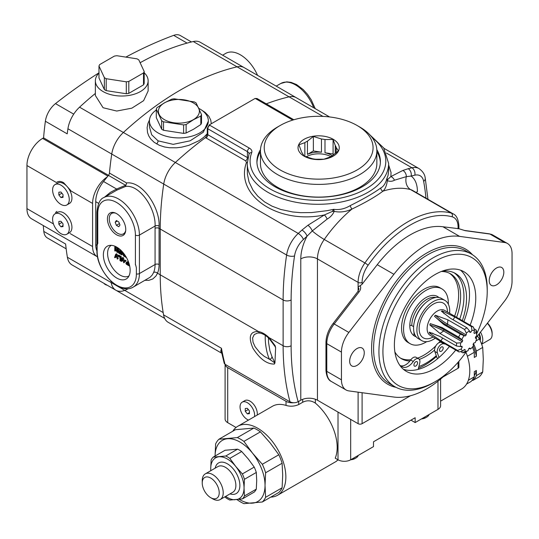 <?xml version="1.0" encoding="UTF-8"?>
<svg xmlns="http://www.w3.org/2000/svg" width="539" height="539" viewBox="0 0 539 539"><rect width="100%" height="100%" fill="white"/><g stroke="black" fill="none" stroke-linecap="round" stroke-linejoin="round"><path stroke-width="0.81" d="M478.821 334.295A7.351 4.245 60 0 1 479.75 339.651M480.128 340.48A7.775 4.487 -120 0 0 479.225 333.769M481.549 343.976A11.049 6.38 -120 0 0 480.492 332.139M481.637 344.226L489.85 339.482A11.049 6.38 -120 0 0 492.141 334.423A11.049 6.38 -120 0 0 487.33 323.312M487.485 323.11A9.587 5.538 60 0 1 492.141 333.23L492.141 334.423M472.036 380.413L473.067 380.325A38.404 22.173 -120 0 0 476.361 375.636L476.361 370.488A36.403 21.021 60 0 1 474.293 375.69M473.282 345.984A36.403 21.021 60 0 1 476.361 356.245L476.361 351.098A38.404 22.173 -120 0 0 473.505 343.552M476.361 375.636L482.715 371.971A38.404 22.173 60 0 1 479.42 376.653L473.067 380.325M475.924 340.971L479.427 338.95A38.404 22.173 60 0 1 482.715 347.426L476.361 351.098M468.351 380.264L474.293 376.835A38.404 22.173 60 0 1 471.005 381.518L466.558 384.085M482.715 371.971L483.294 359.365L482.715 347.426M479.427 338.95L477.453 336.06M476.361 356.245L474.293 357.438L474.293 352.29A38.404 22.173 -120 0 0 472.44 347.062M474.293 376.835L474.293 371.681L476.361 370.488M474.293 352.29L467.394 356.272M202.226 482.971A12.02 6.94 60 0 1 210.722 478.066A12.02 6.94 60 0 1 219.218 492.781A12.02 6.94 60 0 1 210.722 497.686A12.02 6.94 60 0 1 202.226 482.971L202.226 480.66A14.843 8.57 60 0 1 205.298 473.869A14.843 8.57 60 0 1 220.141 482.439A14.843 8.57 60 0 1 220.141 499.579A14.843 8.57 60 0 1 212.716 498.844L210.722 497.686M225.733 456.007L237.591 449.162A25.683 14.829 60 0 1 241.694 451.527L229.836 458.379A25.683 14.829 -120 0 0 225.733 456.007L213.181 457.126A25.683 14.829 -120 0 0 211.12 460.063L210.722 468.64A23.561 13.603 -120 0 0 210.81 470.682M224.918 496.823L225.726 497.679A25.683 14.829 -120 0 0 229.823 500.044L242.415 498.898L254.273 492.053A25.683 14.829 60 0 0 256.301 489.142L256.705 480.566L256.301 472.454L244.443 479.299A25.683 14.829 -120 0 0 242.361 473.936L235.698 466.39A23.561 13.603 -120 0 0 219.555 456.755M237.591 449.162L225.039 450.281L213.181 457.126M225.652 496.399A23.561 13.603 -120 0 0 235.004 499.768M210.749 470.722L210.722 468.64A23.561 13.603 -120 0 1 218.551 456.843M242.361 473.936L254.219 467.091L248.358 459.08L241.694 451.527M229.836 458.379L235.698 466.39A23.561 13.603 60 0 1 244.039 487.876A23.561 13.603 60 0 1 236.426 499.64M242.415 498.898A25.683 14.829 -120 0 0 244.443 495.988L256.301 489.142M254.219 467.091A25.683 14.829 60 0 1 256.301 472.454M244.443 479.299L244.039 487.876L244.443 495.988M237.335 437.587L253.835 428.06A38.404 22.173 60 0 1 260.411 431.86L243.911 441.387A38.404 22.173 -120 0 0 237.335 437.587L218.922 439.231A38.404 22.173 -120 0 0 215.634 443.914L215.054 456.048A35.345 20.408 -120 0 1 227.384 438.759M237.079 499.572L237.335 499.842A38.404 22.173 -120 0 0 243.911 503.642L262.325 501.991L278.825 492.464A38.404 22.173 60 0 0 282.113 487.788L282.699 475.182L282.113 463.244L265.612 472.77A38.404 22.173 -120 0 0 262.325 464.281L252.535 453.171A35.345 20.408 -120 0 0 227.714 438.726M253.835 428.06L235.422 429.704L218.922 439.231M239.235 499.323A35.345 20.408 -120 0 0 252.306 503.17M262.325 464.281L278.825 454.754L270.201 442.97L260.411 431.86M243.911 441.387L252.535 453.171A35.345 20.408 60 0 1 265.033 485.376A35.345 20.408 60 0 1 252.771 503.13M262.325 501.991A38.404 22.173 -120 0 0 265.612 497.315L282.113 487.788M278.825 454.754A38.404 22.173 60 0 1 282.113 463.244M265.612 472.77L265.033 485.376L265.612 497.315M254.543 416.593A10.322 5.956 -120 0 0 247.34 402.673A10.322 5.956 -120 0 0 242.179 402.161A10.322 5.956 -120 0 0 240.845 411.176A10.322 5.956 -120 0 0 248.499 420.083M242.179 402.161L244.847 400.618A10.322 5.956 60 0 1 250.008 401.131A10.322 5.956 60 0 1 257.211 415.057M245.258 408.508L245.258 411.277L247.34 413.871L249.422 413.682L249.422 410.913L247.34 408.326L245.258 408.508M248.304 409.519L245.258 411.277M247.34 413.871L249.422 412.665M422.03 418.594A8.833 5.1 0 0 0 426.632 417.186A8.833 5.1 0 0 0 429.064 414.531M426.632 417.186L425.797 417.664A7.661 4.42 180 0 1 421.464 418.918M351.253 459.45A8.833 5.1 0 0 0 355.855 458.049A8.833 5.1 0 0 0 358.287 455.394M355.855 458.049L355.019 458.527A7.661 4.42 180 0 1 350.687 459.78M106.203 284.639L106.203 284.963A23.089 13.334 180 0 1 104.364 283.898L104.364 283.575M106.203 284.963L107.187 285.205M104.094 283.426L104.364 283.898M186.123 132.998A23.089 13.334 180 0 1 183.604 133.389L183.604 124.907A23.089 13.334 0 0 0 186.123 124.516L186.123 132.998L193.474 129.293L200.831 124.509L200.831 116.026A23.089 13.334 180 0 0 201.505 114.571L196.122 102.976A23.089 13.334 180 0 0 194.276 101.911L174.191 98.799A23.089 13.334 0 0 0 171.672 99.189L164.321 102.895L156.964 107.679A23.089 13.334 0 0 0 156.29 109.134L156.29 117.617L161.673 129.219L161.673 120.729A23.089 13.334 0 0 0 163.519 121.794L163.519 130.283A23.089 13.334 180 0 1 161.673 129.219M161.673 120.729L156.29 109.134M183.604 124.907L163.519 121.794M163.519 130.283L183.604 133.389M164.402 102.915A20.502 11.838 180 0 1 198.696 108.224A20.502 11.838 180 0 1 173.592 122.717A20.502 11.838 180 0 1 164.402 102.915M200.831 116.026L193.474 119.725L186.123 124.516M201.505 114.571L201.505 123.054A23.089 13.334 180 0 1 200.831 124.509M56.676 182.317C58.529 181.01 60.84 181.124 63.602 182.66L70.535 190.314M443.186 348.079A2.594 1.496 120 0 0 442.647 346.894A2.594 1.496 120 0 0 440.053 348.389A2.594 1.496 120 0 0 440.053 351.381A2.594 1.496 120 0 0 442.054 350.687A2.594 1.496 120 0 0 443.186 348.079M417.59 362.855A2.594 1.496 120 0 0 417.058 361.669A2.594 1.496 120 0 0 414.464 363.165A2.594 1.496 120 0 0 414.464 366.156A2.594 1.496 120 0 0 416.458 365.462A2.594 1.496 120 0 0 417.59 362.855M438.989 357.519L437.399 352.937L434.798 351.435L437.035 357.883L437.951 358.408M434.798 351.435A5.889 3.402 -60 0 1 436.314 345.142A5.889 3.402 -60 0 1 441.246 342.339L443.846 343.842A5.889 3.402 120 0 0 438.914 346.644A5.889 3.402 120 0 0 437.399 352.937M443.846 343.842A11.784 6.805 120 0 0 445.275 344.01M442.674 342.508A11.784 6.805 -60 0 1 441.246 342.339M462.3 320.638A53.725 31.019 120 0 0 455.415 273.448A53.725 31.019 120 0 0 442.196 271.157M399.709 365.166A53.725 31.019 120 0 0 401.696 366.493A53.725 31.019 120 0 0 402.586 366.978A11.784 6.805 120 0 0 413.265 361.494L410.671 359.998A11.784 6.805 -60 0 1 400.349 365.637M454.087 272.747A53.725 31.019 -60 0 1 459.7 319.135M418.163 369.397L419.713 363.151A5.889 3.402 120 0 0 418.702 358.812L416.108 357.31A5.889 3.402 120 0 0 410.671 359.998M418.702 358.812A5.889 3.402 120 0 0 413.265 361.494M436.529 356.42A60.887 35.15 -60 0 1 418.446 368.278M470.123 325.158A57.538 33.223 120 0 0 475.762 298.033A57.538 33.223 120 0 0 463.843 271.69A57.538 33.223 120 0 0 406.305 304.912A57.538 33.223 120 0 0 406.305 371.351A57.538 33.223 120 0 0 455.745 350.054M460.542 270.18A57.538 33.223 -60 0 1 469.496 294.415A57.538 33.223 -60 0 1 463.857 321.54M449.479 346.436A57.538 33.223 -60 0 1 403.347 369.249M476.752 333.661A73.749 42.581 120 0 0 487.222 291.417A73.749 42.581 120 0 0 435.074 261.307A73.749 42.581 120 0 0 382.926 351.63A73.749 42.581 120 0 0 435.074 381.74A73.749 42.581 120 0 0 466.424 351.543M487.222 291.417L487.222 289.106A76.578 44.211 -60 0 0 471.362 254.051A76.578 44.211 -60 0 0 394.791 298.262A76.578 44.211 -60 0 0 394.791 386.685A76.578 44.211 -60 0 0 433.08 382.892L435.074 381.74M476.166 337.724L504.625 300.984A22.146 12.788 120 0 0 512.05 281.318L512.05 253.613A22.146 12.788 120 0 0 507.462 243.473A22.146 12.788 120 0 0 504.625 242.516L459.592 236.378A88.356 51.016 120 0 0 393.901 274.304L348.868 332.442A22.146 12.788 120 0 0 341.443 352.108L326.782 343.646L326.782 371.351L341.443 379.813A22.146 12.788 120 0 0 346.031 389.953A22.146 12.788 120 0 0 348.868 390.91L393.901 397.048A88.356 51.016 120 0 0 447.06 373.204M341.443 379.813L341.443 352.108M349.67 361.211A10.322 5.956 -60 0 1 354.177 350.822A10.322 5.956 -60 0 1 362.127 348.059A10.322 5.956 -60 0 1 362.127 359.978A10.322 5.956 -60 0 1 351.812 365.934A10.322 5.956 -60 0 1 349.67 361.211M489.223 280.644A10.322 5.956 -60 0 1 493.731 270.255A10.322 5.956 -60 0 1 501.681 267.492A10.322 5.956 -60 0 1 501.681 279.404A10.322 5.956 -60 0 1 491.359 285.367A10.322 5.956 -60 0 1 489.223 280.644M357.869 291.525L357.869 291.525A2.83 0.532 37.8 0 1 359.048 291.902C360.692 289.753 361.09 287.678 360.254 285.657L358.105 286.943L358.934 288.931L357.869 291.525L333.021 323.602A2.83 0.532 37.8 0 1 334.207 323.973L348.868 332.442M111.317 245.333A17.672 10.201 -120 0 0 111.25 245.366A17.672 10.201 -120 0 0 107.591 253.458A17.672 10.201 -120 0 0 115.306 271.245A17.672 10.201 -120 0 0 128.922 275.975A17.672 10.201 -120 0 0 128.989 275.934M393.901 274.304L377.239 264.689L362.1 284.228L360.254 285.657M377.239 264.689A88.356 51.016 -60 0 1 442.93 226.757L459.592 236.378M504.625 242.516L489.958 234.054L465.117 230.665L458.891 228.711L442.93 226.757M221.832 353.294L168.175 322.315A23.561 13.603 -60 0 1 163.573 314.864A282.746 163.243 -60 0 1 163.182 312.573A282.746 163.243 -60 0 1 160.238 274.809L258.552 331.573C262.048 332.26 265.538 334.274 269.035 337.623A2.594 0.93 134.2 0 0 269.055 338.425L275.018 346.429C275.395 347.103 275.442 346.867 275.153 345.728L269.035 337.623L283.13 345.762L283.13 299.974L160.238 229.028L160.238 274.809L160.238 229.028A282.746 163.243 -60 0 1 163.728 184.075A23.561 13.603 -60 0 1 175.357 162.488A282.746 163.243 -60 0 1 205.521 137.613A8.483 5.505 -7.1 0 0 206.087 137.984L245.69 160.844A2.83 1.63 120 0 0 247.421 157.556L247.421 151.621A5.653 3.268 0 0 1 249.079 153.925L247.266 163.479L247.381 174.016L249.018 181.966L253.013 190.213L257.777 196.176L264.595 201.916L272.033 206.161L280.731 209.462L292.69 211.975L300.755 212.669L311.643 212.568L327.281 210.648L333.654 209.321L334.214 211.389C332.718 214.69 330.367 217.251 327.16 219.063L312.27 230.941A11.784 1.455 -144.9 0 0 324.256 239.471A103.205 59.586 -60 0 1 351.933 209.078C346.085 211.847 340.176 212.615 334.214 211.382L332.341 211.416L324.384 214.953L307.937 225.262L301.981 230.052A5.653 2.277 48.2 0 1 307.041 236.203L312.27 230.941A5.653 2.109 -126.6 0 0 307.937 225.262M465.117 230.665A2.83 2.244 -82.2 0 0 464.45 230.436L458.891 228.711M464.45 230.436L489.291 233.818A2.83 2.244 97.8 0 1 489.958 234.054A22.146 12.788 -60 0 1 492.801 235.004L489.291 233.818M387.77 179.413L386.867 178.591L387.346 180.706A5.653 2.466 -42.8 0 0 387.77 179.413L390.876 176.563L391.044 172.52L388.639 164.941M327.16 219.063A5.653 1.92 -117.8 0 0 324.384 214.953C277.356 224.803 234.593 195.037 246.458 162.495A2.83 2.048 -161.8 0 0 247.286 162.455M350.215 205.615C363.616 198.945 373.823 193.05 380.844 187.929A2.83 2.345 -127.1 0 0 382.933 191.177A103.205 59.586 -60 0 1 410.61 189.607A11.784 9.507 105.1 0 1 406.339 176.63L394.46 180.208C392.379 181.448 390.007 181.616 387.346 180.713C386.598 185.814 385.129 189.304 382.933 191.177C375.919 196.513 365.59 202.475 351.933 209.078A2.83 0.701 64.1 0 1 350.215 205.615C344.839 208.862 339.314 210.102 333.654 209.321L332.341 211.416M130.142 270.329A18.932 10.935 -120 0 0 123.027 252.562A18.932 10.935 -120 0 0 109.249 245.461A18.932 10.935 -120 0 0 107.288 268.065A18.932 10.935 -120 0 0 127.844 277.659A18.932 10.935 -120 0 0 130.142 270.329M125.749 229.506A12.956 7.485 -120 0 0 120.096 216.462A12.956 7.485 -120 0 0 110.104 212.993A12.956 7.485 -120 0 0 110.104 227.957A12.956 7.485 -120 0 0 123.067 235.435A12.956 7.485 -120 0 0 125.749 229.506M124.63 233.919A12.956 7.485 60 0 1 123.444 233.859M111.661 213.457A12.956 7.485 60 0 1 112.206 212.393M458.898 361.339L458.898 367.12A2.83 1.63 180 0 1 458.069 368.272L443.051 376.943M410.442 395.774L362.1 423.681A2.83 1.63 180 0 1 358.105 423.681L358.105 392.17M358.105 291.201L358.105 282.375L317.451 258.909A11.784 6.805 -0 0 0 300.789 258.909L300.789 400.207A11.784 6.805 180 0 1 317.451 400.207L358.105 423.681M245.69 160.844L246.458 162.495M97.761 243.076L97.761 213.343A26.627 15.375 60 0 1 116.586 202.475A26.627 15.375 60 0 1 135.41 235.085A2.83 1.63 0 0 0 139.412 235.085A29.45 17.005 60 0 0 126.557 205.447A29.45 17.005 60 0 0 103.859 197.557L116.909 190.105L125.56 186.447C139.742 184.298 155.993 208.795 155.084 226.036L139.412 235.085L139.412 273.563L155.07 264.521A2.83 1.63 180 0 1 159.072 264.521L159.072 228.354L160.238 229.028A282.746 163.243 -60 0 1 163.728 184.075A23.561 13.603 -60 0 1 175.357 162.488A282.746 163.243 -60 0 1 205.521 137.613L207.266 134.312A5.545 3.773 -11 0 0 207.818 134.696A2.83 1.63 -60 0 1 206.087 137.984M380.844 187.929C383.579 186.501 385.587 183.388 386.867 178.591L388.019 175.573L388.639 171.22L388.639 163.479L383.694 147.929L369.902 134.885M207.266 134.312L207.266 128.383A5.653 3.268 0 0 0 207.818 128.754A2.83 1.63 -60 0 1 209.819 125.291L249.422 148.158A2.83 1.63 -60 0 0 247.421 151.621L207.818 128.754L207.818 134.696L247.886 157.866M402.869 170.452A5.653 4.211 -110.8 0 1 406.339 176.63L411.163 176.085A5.653 4.016 -104.5 0 0 408.225 168.714L402.869 170.452L390.876 176.563A5.653 4.373 -123.2 0 1 394.46 180.208M275.153 345.728L275.618 347.722L274.796 346.038M97.923 242.981A28.702 16.568 -120 0 0 97.128 245.306L97.128 251.268A27.759 16.022 -120 0 0 116.754 285.259A27.759 16.022 -120 0 0 136.38 273.927L136.38 267.971A28.702 16.568 -120 0 0 135.579 264.723M300.789 400.207L298.148 401.73C295.453 403.044 292.744 403.071 290.002 401.818L225.026 364.303L224.251 363.421L221.792 353.092L221.482 348.302A282.746 163.243 120 0 0 225.026 364.303M140.12 62.726A282.746 163.243 -60 0 1 193.265 41.53A23.561 13.603 120 0 1 200.313 42.305L244.127 67.604A23.561 13.603 120 0 0 237.086 66.829A23.561 13.603 -60 0 1 244.127 67.604L296.113 97.613A23.561 13.603 -60 0 0 289.066 96.845A282.746 163.243 -60 0 0 266.273 103.845A282.746 163.243 -60 0 1 289.066 96.845A23.561 13.603 -60 0 1 296.113 97.613L329.578 116.936M207.266 128.383L209.314 124.893L255.095 98.455L257.204 98.61A2.83 1.63 -60 0 0 255.789 98.752A2.83 1.63 0 0 0 255.095 98.455M275.618 347.722L274.937 362.969L271.959 356.629L269.898 350.741L268.577 342.683L268.422 337.825M274.937 362.969L274.324 364.061C266.906 364.223 259.778 358.947 252.932 348.241C248.068 336.76 249.941 331.202 258.552 331.573A2.594 1.9 100.3 0 0 259.919 333.062L257.622 332.994L254.24 334.571L252.616 337.926L253.047 342.245L255.095 346.752L259.96 352.789L264.245 356.36L269.54 359.291A2.594 2.21 150.4 0 0 271.959 356.629M260.485 149.633A61.736 35.641 0 0 0 256.914 161.572A61.736 35.641 0 0 0 295.028 194.505A61.736 35.641 0 0 0 362.302 186.777A61.736 35.641 0 0 0 380.386 161.572A61.736 35.641 0 0 0 376.815 149.633M256.941 162.535A61.736 35.641 180 0 1 260.452 151.614M376.849 151.614A61.736 35.641 180 0 1 380.359 162.535M274.324 364.061L274.56 362.727L269.54 359.291A14.843 3.14 81.2 0 1 265.329 335.399M221.825 353.261L220.754 351.192L221.482 348.302L163.573 314.864M156.29 110.003A29.45 17.005 0 0 0 149.444 120.904A29.45 17.005 0 0 0 178.901 137.91A29.45 17.005 0 0 0 208.35 120.904A29.45 17.005 0 0 0 199.726 108.878A29.45 17.005 0 0 0 198.904 108.427M149.444 120.904L149.444 126.894L151.675 134.77L158.068 140.841L173.208 144.351L190.126 140.814L203.338 132.183L208.35 121.147M127.615 289.032A23.561 13.603 120 0 1 111.196 282.557A282.746 163.243 -60 0 1 110.953 281.028A282.746 163.243 120 0 0 111.196 282.557L163.182 312.573A282.746 163.243 -60 0 1 160.238 274.809L157.496 273.233L155.966 275.988L152.833 278.946L148.811 280.354L144.984 280.307M201.108 109.734L205.103 112.368L208.842 116.283L210.749 120.089L211.308 123.741M207.266 133.739L203.681 137.344L199.093 140.652L188.771 145.375L181.704 147.154L176.637 147.794L169.462 147.747L164.611 146.992L159.349 145.301L154.12 142.283L150.711 138.968L148.751 135.902L147.524 132.554L147.107 127.642L147.888 123.579L149.492 119.927M136.38 273.927A2.83 1.63 180 0 0 139.412 273.563A29.45 17.005 60 0 1 133.308 287.044L150.085 277.275L152.227 275.031L153.635 272.464A2.83 2.116 -157.1 0 1 157.496 273.233A32.279 18.636 60 0 0 159.072 264.521M116.909 190.105L116.599 189.027L125.607 185.288L125.56 186.447L126.598 182.97C141.925 180.781 160.009 207.171 159.079 226.057A2.83 1.617 0.5 0 0 155.084 226.036A285.576 164.873 -60 0 0 155.07 228.354L155.07 264.521A29.45 17.005 60 0 1 153.635 272.464M104.573 197.139L110.313 192.403L116.599 189.027L103.555 181.502A22.146 12.788 -60 0 0 95.726 201.68L95.726 244.672L96.932 245.366M98.981 73.095A26.391 15.233 0 0 0 95.363 80.796A26.391 15.233 0 0 0 103.09 91.569A26.391 15.233 0 0 0 131.853 94.871A26.391 15.233 0 0 0 148.137 80.796A26.391 15.233 0 0 0 144.189 72.772M66.169 248.823L47.392 237.982A17.672 10.201 -60 0 1 43.807 231.426L65.63 244.026A282.746 163.243 120 0 0 67.382 257.258A23.561 13.603 120 0 0 72.01 264.898L164.671 318.394M96.932 250.931A22.146 12.788 -60 0 1 95.726 244.672M108.467 175.391L125.607 185.288A2.83 1.63 -60 0 0 126.598 182.97L109.457 173.073A282.746 163.243 -60 0 1 111.741 154.06A282.746 163.243 120 0 0 109.457 173.073A2.83 1.63 -60 0 1 108.467 175.391L103.555 181.502M95.363 93.442A282.746 163.243 120 0 0 79.556 107.18A23.561 13.603 120 0 0 67.927 128.76A282.746 163.243 120 0 0 67.2 133.854L45.377 121.248A17.672 10.201 -60 0 1 55.483 103.609A471.241 272.074 -60 0 1 98.981 72.819M95.363 80.796L95.363 95.504L103.09 107.739L116.741 111.041L131.846 108.171L143.617 100.672L148.137 90.97L148.137 80.796M108.507 175.337L43.578 137.856A282.746 163.243 -60 0 1 45.377 121.248M43.807 231.426A282.746 163.243 -60 0 1 43.295 225.558M125.843 57.107A471.241 272.074 -60 0 1 173.693 35.358A17.672 10.201 -60 0 1 180.309 35.534L191.453 41.968M107.207 176.954A22.146 12.788 120 0 0 92.593 203.439L92.593 246.532A22.146 12.788 120 0 0 97.182 256.672A22.146 12.788 120 0 0 97.559 256.874M97.182 256.672L31.538 218.773A22.146 12.788 -60 0 1 26.95 208.633L26.95 165.54A22.146 12.788 -60 0 1 42.608 138.415L107.894 176.105M43.578 137.856L42.608 138.415M55.551 212.521A13.994 8.078 -60 0 1 56.918 211.382M322.935 116.397L237.086 66.829A282.746 163.243 120 0 0 123.377 132.479A23.561 13.603 120 0 0 111.741 154.06L286.62 255.021A282.746 163.243 120 0 0 283.13 299.974A5.653 3.268 180 0 0 291.127 299.974A277.093 159.982 -60 0 1 294.543 255.924A5.653 2.601 -171.5 0 1 286.62 255.021A23.561 13.603 120 0 1 298.249 233.441L79.556 107.18M222.627 55.187L225.767 53.374A29.214 16.871 60 0 1 230.342 52.034A29.214 16.871 60 0 1 257.561 75.359M350.673 419.389L350.673 459.787L373.5 446.609L373.5 441.785L415.151 417.732L415.151 422.563L437.978 409.384L437.978 381.201M350.673 459.787A8.954 5.168 180 0 1 338.007 459.787L338.007 412.079L317.451 400.207L317.451 258.909A23.561 13.603 -60 0 1 324.256 239.471L364.903 262.938A2.83 0.35 35.1 0 1 368.09 265.269A100.375 57.949 -60 0 1 452.08 216.779A20.738 11.973 -60 0 1 458.069 226.973L458.069 228.826M440.599 379.065L440.599 405.732A8.954 5.168 180 0 1 437.978 409.384M415.151 422.563L410.967 420.15L415.151 417.732M410.967 420.15L373.5 441.785M302.689 399.318L302.689 402.269C306.961 400.093 311.178 400.369 315.349 403.098A39.819 22.988 60 0 1 337.178 447.383A39.819 22.988 60 0 1 335.211 458.177L338.007 459.787M225.113 364.351A8.954 5.168 0 0 0 227.714 367.638L286.027 401.306A8.954 5.168 0 0 0 293.822 402.748M413.561 335.406A8.954 5.168 180 0 1 413.965 334.968M270.814 497.093A39.819 22.988 -120 0 0 277.612 495.233A39.819 22.988 -120 0 0 285.859 477.008A39.819 22.988 -120 0 0 268.483 436.934A39.819 22.988 -120 0 0 237.793 426.268A39.819 22.988 -120 0 0 232.787 431.227M337.859 459.7L336.417 461.29L277.612 495.233M337.151 460.575L338.135 459.861M465.959 352.21A39.819 22.988 60 0 1 469.799 370.812A39.819 22.988 60 0 1 461.552 389.043L440.599 401.137M237.793 426.268L272.451 406.258A39.819 22.988 60 0 1 286.027 405.409L286.027 401.306M302.689 402.269L298.687 404.573C294.422 406.399 290.198 406.675 286.027 405.409M227.714 367.638L227.714 422.657L236.048 427.467M227.714 422.657A8.954 5.168 180 0 1 225.093 419.005L225.093 364.337M60.941 204.402A11.784 6.805 -120 0 0 66.829 204.982A11.784 6.805 -120 0 0 66.829 191.379A11.784 6.805 -120 0 0 55.045 184.581A11.784 6.805 -120 0 0 53.24 194.02A11.784 6.805 -120 0 0 60.941 204.402M55.045 184.581L57.713 183.038A11.784 6.805 60 0 1 69.497 189.843A11.784 6.805 60 0 1 69.497 203.446L66.829 204.982M63.023 197.368L63.023 194.599L60.941 192.005L58.859 192.194L58.859 194.963L60.941 197.557L63.023 197.368M60.941 197.557L63.023 196.351M58.859 194.963L61.904 193.205M60.941 233.643A11.784 6.805 -120 0 0 66.829 234.229A11.784 6.805 -120 0 0 66.829 220.619A11.784 6.805 -120 0 0 55.045 213.821A11.784 6.805 -120 0 0 53.24 223.261A11.784 6.805 -120 0 0 60.941 233.643M55.045 213.821L57.713 212.278A11.784 6.805 60 0 1 69.497 219.083A11.784 6.805 60 0 1 69.497 232.686L66.829 234.229M63.023 226.609L63.023 223.84L60.941 221.253L58.859 221.435L58.859 224.204L60.941 226.798L63.023 226.609M60.941 226.798L63.023 225.592M58.859 224.204L61.904 222.445M143.515 72.94A23.089 13.334 0 0 0 144.189 71.485L144.189 83.417A23.089 13.334 180 0 1 143.515 84.866L143.515 72.94L128.808 81.429L128.808 93.362A23.089 13.334 180 0 1 126.294 93.746L126.294 81.82A23.089 13.334 0 0 0 128.808 81.429M144.189 71.485L138.806 59.89A23.089 13.334 0 0 0 136.967 58.825L116.875 55.719A23.089 13.334 0 0 0 114.356 56.11L99.654 64.599A23.089 13.334 180 0 0 98.981 66.048L98.981 77.98L104.364 89.575L104.364 77.65L98.981 66.048M128.808 93.362L143.515 84.866M126.294 81.82L106.203 78.714L106.203 90.64L126.294 93.746M106.203 78.714A23.089 13.334 180 0 1 104.364 77.65M106.203 90.64A23.089 13.334 180 0 1 104.364 89.575M128.942 263.241L128.942 265.788L129.656 265.909M128.363 261.604L127.972 261.375L127.972 263.099L126.375 262.257L125.89 263.369L126.375 264.225L128.39 265.464L128.39 261.664M126.652 262.823L127.972 263.591L127.972 264.817L126.443 263.854L126.234 263.079L126.652 262.823M124.293 260.647L125.264 261.617L124.293 260.647L125.122 260.162L126.099 260.728L125.264 261.206M122.07 257.972L120.958 261.179L121.376 261.415L122.346 258.619L123.734 262.783L122.622 258.289L122.07 257.972L122.905 257.487L123.458 257.81L122.622 258.289M120.406 260.856L120.406 257.009L117.906 255.567L117.906 256.059L119.988 257.258L119.988 260.613L121.235 260.377L120.406 260.377M115.683 254.287L114.571 257.487L114.989 257.73L115.959 254.934L117.347 259.091L116.242 254.603L115.683 254.287L116.518 253.802L117.071 254.125L116.242 254.603M125.472 255.897L125.472 256.638L124.361 255.998L124.361 256.409L126.517 257.649M126.166 257.042L125.89 256.571M121.922 251.322L121.309 252.104L121.309 254.644L121.72 254.886L121.72 252.346L122.137 251.848L122.548 252.003L122.555 254.401L121.72 254.886M123.296 252.885L123.391 255.843L123.808 256.086L123.808 253.552M120.332 251.956L119.153 251.275L118.115 248.951L118.735 251.194L118.182 251.942L118.735 253.081L120.749 254.32L120.749 250.473L120.332 250.237L120.332 251.956M119.018 251.686L120.332 252.447L120.332 253.674L118.809 252.71L118.6 251.935L119.018 251.686M126.712 262.864L126.234 263.167M126.719 262.884L126.928 263.335L126.342 263.672M126.928 263.335L127.204 263.739L126.658 264.056M127.204 263.739L127.554 264.022L127.076 264.299M127.554 264.022L127.972 264.265M128.39 264.501L128.942 264.824M128.942 265.148L128.39 265.464M126.719 262.378L127.554 261.893L127.204 261.779M127.972 262.136L127.554 261.893M128.39 264.097L128.801 264.332L128.39 262.864L128.747 262.648M125.264 261.617L126.099 260.728M123.734 262.783L124.57 262.298L123.458 257.81M121.376 261.415L122.212 260.937L122.622 259.737M120.406 257.022L120.824 256.78L120.824 260.135M120.406 257.009L121.235 256.53L118.735 255.082L117.906 255.567M117.347 259.091L118.182 258.612L117.071 254.125M114.989 257.73L115.824 257.251L116.235 256.052M125.243 255.547L124.361 255.998M123.808 256.086L124.637 255.607L124.637 254.657M122.137 251.861L121.794 252.057M121.72 252.346L122.434 251.935M120.332 250.992L119.153 251.275M120.749 252.953L121.167 253.195L121.167 251.962L120.749 251.726L121.167 250.547M119.988 250.79L119.517 249.065M119.254 248.856L118.6 249.234M118.843 248.533L118.115 248.951M119.442 253.155L120.332 253.121M120.749 253.364L121.309 253.68M121.309 254.004L120.749 254.32M119.025 252.912L119.921 252.879M118.708 252.528L119.294 252.191L119.57 252.596M118.6 252.023L119.085 251.747L119.294 252.191M117.974 248.391L117.974 251.268L117.556 251.511M117.138 249.173L116.242 246.909L115.407 247.388L117.138 251.747L117.138 248.391L118.021 247.933M117.138 248.391L118.358 248.169M116.242 246.909L115.615 246.545L114.78 247.03L115.407 247.388M116.033 249.894L116.033 250.635L114.78 250.878L114.78 247.03M118.223 252.097L117.556 252.481L116.936 252.117L115.198 247.846L115.198 251.12M121.235 256.53L121.235 260.377M121.585 250.965L121.585 251.45M118.391 248.196L118.391 248.796M118.391 249.948L118.391 251.268M118.182 251.881L117.684 251.437M117.556 252.481L117.556 248.634M119.496 251.962L120.332 252.71M127.13 263.106L127.972 263.854M125.708 230.449A11.784 6.805 60 0 1 116.97 232.875A11.784 6.805 60 0 1 109.276 219.555A11.784 6.805 60 0 1 115.75 213.195M116.384 225.349L118.782 226.737L119.988 225.026L118.782 221.927L116.384 220.539L115.184 222.25L116.384 225.349L119.429 223.591M115.184 222.25L117.266 221.051M438.84 297.515A22.874 13.206 120 0 0 420.804 301.564A22.874 13.206 120 0 0 409.808 325.61A22.874 13.206 120 0 0 416.169 336.781M409.808 325.61A1.415 0.815 180 0 1 411.803 325.61A21.459 12.39 -60 0 1 420.049 305.263A21.459 12.39 -60 0 1 435.822 297.501M413.615 326.654L411.803 325.61M421.707 340.601L418.379 338.674A23.204 13.394 -60 0 1 418.379 311.879A23.204 13.394 -60 0 1 441.582 298.485L444.911 300.405A23.204 13.394 120 0 0 421.707 313.806A23.204 13.394 120 0 0 421.707 340.601A23.204 13.394 120 0 0 435.209 338.222M449.607 313.287A23.204 13.394 120 0 0 449.721 311.03A23.204 13.394 120 0 0 444.911 300.405M466.35 333.142L464.537 329.45A14.398 8.314 -60 0 1 466.969 327.8L469.516 330.993A11.568 6.677 120 0 0 466.35 333.142L466.222 334.948A9.614 5.552 120 0 0 465.312 335.959L446.656 325.185A26.512 7.405 41.9 0 1 434.474 316.258L443.685 324.498L460.346 334.119L464.079 335.676A11.568 6.677 120 0 0 461.835 339.563L458.622 337.111A14.398 8.314 -60 0 1 460.346 334.119M434.474 316.258A9.291 1.988 -44.5 0 0 435.377 315.248A26.512 7.405 -138.1 0 0 447.559 324.175A9.614 5.552 120 0 0 446.656 325.185L443.685 324.498M464.537 329.45L447.875 319.829L435.377 315.248M461.835 339.563L462.698 340.486A9.614 5.552 120 0 0 462.273 341.78L443.617 331.007A26.512 7.405 18.1 0 0 429.799 324.916L440.013 333.452L456.668 343.073L460.778 342.797A11.568 6.677 120 0 0 460.501 346.611L456.459 346.004A14.398 8.314 -60 0 1 456.668 343.073M429.799 324.916A9.291 1.988 -75.5 0 0 430.216 323.629A26.512 7.405 -161.9 0 1 444.042 329.713A9.614 5.552 120 0 0 443.617 331.007L440.013 333.452M458.622 337.111L441.96 327.49L430.216 323.629M459.053 351.967A14.398 8.314 -60 0 1 457.651 350.465L461.148 349.029A11.568 6.677 120 0 0 462.967 350.983L459.053 351.967L430.109 335.278A14.398 8.314 -60 0 1 430.109 318.657A14.398 8.314 -60 0 1 444.507 310.343L473.431 327.065L474.536 330.946A11.568 6.677 120 0 0 471.935 330.346L471.43 326.6A14.398 8.314 -60 0 1 473.431 327.065M471.43 326.6L454.768 316.986L442.337 310.929A9.291 0.559 -18.5 0 0 441.374 311.185L450.308 318.178L466.969 327.8M442.337 310.929A26.512 18.744 -105 0 0 444.102 313.745M476.793 335.554A11.568 6.677 120 0 0 475.971 332.489L476.078 329.908A14.398 8.314 -60 0 1 476.712 332.26L476.793 335.554L475.91 336.538A1.253 0.721 120 0 0 475.661 338.33A1.253 0.721 120 0 0 475.775 338.377L475.56 338.256M475.472 337.326L476.577 338.566L475.775 338.377M468.088 350.633L465.197 352.21A14.398 8.314 -60 0 1 462.839 352.836L465.022 351.455A11.568 6.677 120 0 0 468.088 350.633L468.728 348.693A9.614 5.552 120 0 0 469.718 348.012L470.587 348.942A11.568 6.677 120 0 0 473.464 345.728L473.074 344.273A9.614 5.552 120 0 0 473.781 343.053L475.236 342.663A11.568 6.677 120 0 0 476.577 338.566M468.917 348.578L470.587 348.942M460.986 346.476L462.213 347.183L461.148 349.029M457.651 350.465L440.99 340.843L442.627 338.014M432.851 333.23A26.512 18.744 -15 0 0 429.529 333.109L440.99 340.843M429.529 333.109A9.291 0.559 -101.5 0 1 429.273 332.139L439.797 336.383L456.459 346.004M460.501 346.611L461.957 346.22A9.614 5.552 120 0 0 462.213 347.183M462.967 350.983L464.335 349.461A9.614 5.552 120 0 0 465.15 349.649L465.022 351.455M462.839 352.836L460.643 351.569M476.078 329.908L473.882 328.635M466.222 334.948L447.559 324.175L447.875 319.829M465.312 335.959L464.079 335.676M462.698 340.486L444.042 329.713L441.96 327.49M462.273 341.78L460.778 342.797M475.971 332.489L474.468 333.506A9.614 5.552 120 0 0 473.896 332.893L474.536 330.946M471.935 330.346L470.87 332.192L469.644 331.485M470.87 332.192A9.614 5.552 120 0 0 469.9 332.448L469.516 330.993M426.726 341.659A31.673 18.286 -60 0 1 410.118 343.687A31.673 18.286 -60 0 1 405.261 318.306A31.673 18.286 -60 0 1 425.958 290.393A31.673 18.286 -60 0 1 441.791 288.823A31.673 18.286 -60 0 1 448.34 304.225M410.118 343.687L408.117 342.534A31.673 18.286 -60 0 1 403.266 317.154A31.673 18.286 -60 0 1 423.957 289.241A31.673 18.286 -60 0 1 439.797 287.671L441.791 288.823M449.452 273.253A49.029 28.311 -60 0 1 454.586 316.177M440.201 341.086A49.029 28.311 -60 0 1 438.638 342.892M435.876 345.809A49.029 28.311 -60 0 1 417.557 358.145M410.859 359.729A49.029 28.311 -60 0 1 400.464 358.105M394.871 351.933A49.029 28.311 120 0 0 401.44 358.718A49.029 28.311 120 0 0 409.916 361.009M419.335 359.378A49.029 28.311 120 0 0 434.589 350.047M456.58 317.336A49.029 28.311 120 0 0 450.469 273.792A49.029 28.311 120 0 0 441.306 271.501M436.28 355.713A57.511 33.202 -60 0 1 418.857 366.594M280.165 125.506L277.497 127.042A58.199 33.6 0 0 0 260.452 150.799A58.199 33.6 0 0 0 277.497 174.562A58.199 33.6 0 0 0 340.924 181.845A58.199 33.6 0 0 0 376.849 150.799A58.199 33.6 0 0 0 359.803 127.042L357.135 125.506A54.426 31.424 0 0 0 280.165 125.506A54.426 31.424 0 0 0 280.165 169.94A54.426 31.424 0 0 0 357.135 169.94A54.426 31.424 0 0 0 357.135 125.506M376.849 150.799L376.849 163.499A58.199 33.6 180 0 1 318.65 197.099A58.199 33.6 180 0 1 260.452 163.499L260.452 150.799M304.07 156.142A20.617 11.905 0 0 0 338.566 150.805A20.617 11.905 0 0 0 313.314 136.226A20.617 11.905 0 0 0 304.07 156.142M312.31 158.702L304.218 156.155L302.056 152.78A17.767 10.254 180 0 1 301.106 150.745L298.943 144.775L304.865 142.653A17.767 10.254 180 0 1 307.446 141.164L313.368 136.448L321.46 138.995A17.767 10.254 180 0 1 324.99 139.54L333.082 139.493L335.245 145.463A17.767 10.254 180 0 1 336.195 147.497L338.357 150.873L332.435 155.589A17.767 10.254 180 0 1 329.855 157.085L323.932 159.207L315.841 159.248A17.767 10.254 180 0 1 312.31 158.702M304.394 156.229A17.767 10.254 180 0 1 304.865 155.879L304.313 156.195M307.446 154.383A17.767 10.254 180 0 1 321.46 152.214L313.368 150.967L307.446 154.383L307.446 141.164M333.479 154.882L333.082 154.013L324.99 152.759A17.767 10.254 180 0 1 332.233 155.731M333.082 154.013L333.082 139.493M335.245 145.463L335.245 153.561M336.195 152.786L336.195 147.497M313.368 150.967L313.368 136.448M321.46 138.995L321.46 152.214M324.99 152.759L324.99 139.54M304.865 142.653L304.865 155.879M306.024 156.862A17.767 10.254 180 0 1 330.811 156.6M205.298 473.869L217.958 466.558A14.843 8.57 60 0 1 229.398 470.534A14.843 8.57 60 0 1 235.88 485.471A14.843 8.57 60 0 1 232.801 492.269L220.141 499.579M230.012 493.879A17.672 10.201 -120 0 0 239.875 485.471A17.672 10.201 -120 0 0 228.704 464.672A17.672 10.201 -120 0 0 215.162 468.169M402.586 366.978L400.834 365.961M394.791 386.685L389.454 383.606A76.578 44.211 -60 0 1 373.594 348.551A76.578 44.211 -60 0 1 407.026 271.488A76.578 44.211 -60 0 1 466.033 250.972L471.362 254.051M472.494 254.745A77.993 45.027 120 0 0 410.651 265.1A77.993 45.027 120 0 0 371.6 348.551A77.993 45.027 120 0 0 395.956 387.319M331.37 381.491A22.146 12.788 -60 0 1 326.782 371.351A2.83 1.63 0 0 1 325.954 370.192C326.439 376.35 328.244 380.116 331.37 381.491L346.031 389.953M333.021 323.602C328.487 329.646 326.129 335.938 325.954 342.494A2.83 1.63 0 0 0 326.782 343.646A22.146 12.788 -60 0 1 334.207 323.973L359.048 291.902M362.1 284.228L362.1 282.375A20.738 11.973 -60 0 1 368.09 265.269M452.08 216.779A2.83 2.284 105.1 0 0 451.264 213.08A23.561 13.603 -60 0 1 453.191 213.875L412.537 190.402A23.561 13.603 -60 0 0 410.61 189.607L451.264 213.08A103.205 59.586 -60 0 0 364.903 262.938A23.561 13.603 -60 0 0 358.105 282.375A2.83 1.63 0 0 0 362.1 282.375M458.898 228.684L458.898 225.814A2.83 1.63 180 0 1 458.069 226.973M362.1 423.681L362.1 392.715M458.069 362.296L458.069 368.272M301.981 230.052A282.746 163.243 120 0 0 298.249 233.441A5.653 2.203 47.4 0 1 303.383 239.518A17.908 10.342 120 0 0 294.543 255.924M303.383 239.518A277.093 159.982 120 0 1 307.041 236.203A35.345 20.408 120 0 0 300.789 258.909M416.108 192.47A11.784 6.805 180 0 1 417.415 191.574A35.345 20.408 120 0 0 411.163 176.085A277.093 159.982 120 0 1 414.821 175.182A5.653 4.056 76.8 0 0 411.958 167.791A23.561 13.603 -60 0 1 418.998 168.566C422.785 171.294 424.86 174.461 425.224 178.065A5.653 3.813 169.7 0 1 423.661 181.38A17.908 10.342 120 0 0 414.821 175.182M408.225 168.714A282.746 163.243 -60 0 1 411.958 167.791L386.476 153.076M135.41 235.085L135.41 264.817M298.148 401.73A277.093 159.982 -60 0 1 291.127 345.762L291.127 299.974M423.661 181.38A277.093 159.982 -60 0 1 425.978 198.163M291.127 345.762A5.653 3.268 180 0 1 283.13 345.762A282.746 163.243 -60 0 0 290.002 401.818M247.266 163.479A70.683 40.809 0 0 0 317.949 204.288A70.683 40.809 0 0 0 388.639 163.479M292.744 120.089L255.789 98.752M249.065 153.972A2.83 2.257 21 0 1 251.706 152.678A67.86 39.179 0 0 0 332.3 199.464A67.86 39.179 0 0 0 372.186 137.627M249.422 148.158A8.483 4.898 180 0 1 251.706 152.678M209.314 124.893A2.83 1.63 0 0 0 209.819 125.291M159.079 226.057A282.746 163.243 -60 0 0 159.072 228.354A2.83 1.63 0 0 0 155.07 228.354M103.859 197.557C100.079 198.898 97.768 203.776 96.932 212.191L96.932 250.669A2.83 1.63 0 0 0 97.128 251.268M96.932 212.191A2.83 1.63 0 0 0 97.761 213.343M313.718 107.78A29.45 17.005 -120 0 0 280.799 83.471L286.728 81.847L291.08 82.359L296.524 84.556L303.214 89.541L307.526 94.298L311.232 99.782L315.241 108.662M156.586 143.926A2.83 1.63 120 0 0 158.068 140.841M111.196 282.557L67.382 257.258M98.684 203.385L95.726 201.68M111.741 154.06L67.927 128.76M193.265 41.53L237.086 66.829M73.715 114.133L55.483 103.609M173.693 35.358L187.1 43.107M70.198 190.51L92.593 203.439M92.593 246.532L70.198 233.603M53.455 223.934L26.95 208.633M26.95 165.54L56.346 182.505M315.349 399.244L315.349 403.098M298.687 404.573L298.687 401.42M425.197 303.214A21.459 12.39 120 0 0 414.282 322.12M447.485 312.061A20.051 11.575 120 0 0 433.235 304.171A20.051 11.575 120 0 0 419.133 328.601A20.051 11.575 120 0 0 433.093 336.996M453.137 319.816L454.768 316.986M507.462 243.473L492.801 235.004M325.954 342.494L325.954 370.192M458.898 225.814C458.345 219.232 456.445 215.25 453.191 213.875M413.965 335.709L413.965 331.957M383.957 148.333L418.998 168.566M425.224 178.065L427.959 199.309M293.829 119.759L257.204 98.61M269.055 338.425C265.828 335.379 262.783 333.594 259.919 333.062M208.35 120.904L208.35 121.403M96.932 250.669C96.292 270.41 119.287 295.796 133.308 287.044M280.799 83.471L276.204 86.125"/></g></svg>
